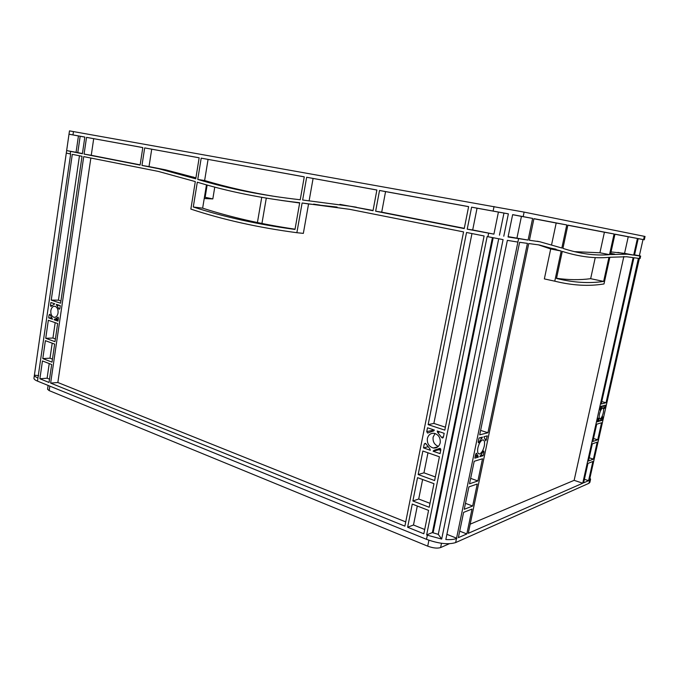<?xml version="1.0" encoding="UTF-8"?>
<svg xmlns="http://www.w3.org/2000/svg" width="679" height="679" viewBox="0 0 679 679"><rect width="100%" height="100%" fill="white"/><g stroke="black" fill="none" stroke-linecap="round" stroke-linejoin="round"><path stroke-width="1.02" d="M599.523 413.952C598.92 417.076 599.116 418.705 600.1 418.833C601.322 418.298 602.366 416.32 603.249 412.917C603.852 409.793 603.665 408.164 602.672 408.028C601.458 408.571 600.406 410.54 599.523 413.952M477.897 447.826C477.218 451.832 477.736 453.886 479.425 453.996C481.521 453.216 483.134 450.567 484.288 446.044C484.967 442.037 484.45 439.975 482.744 439.865C480.664 440.646 479.043 443.302 477.897 447.826M435.052 433.508L433.117 437.132C432.65 441.673 434.39 444.753 438.345 446.392M427.38 438.49C426.955 443.446 428.924 446.621 433.295 447.996C436.843 448.301 439.143 446.578 440.187 442.844C440.629 437.963 438.71 434.798 434.45 433.346C430.8 432.956 428.449 434.67 427.38 438.49M58.046 310.617L58.063 312.926M50.84 310.575C50.594 314.088 51.604 316.329 53.879 317.28C56.009 317.517 57.401 316.1 58.046 313.019C58.301 309.522 57.299 307.281 55.05 306.314C52.894 306.059 51.494 307.485 50.84 310.575M201.196 158.148L304.268 176.829L300.228 199.753C262.926 195.569 228.772 188.796 197.75 179.426L201.196 158.148L304.268 176.871M306.662 177.261L376.879 189.993L373.017 210.711L350.186 206.238L302.647 200.008L306.662 177.261L376.87 190.035M86.53 137.37L142.811 147.564L140.12 165.073L84.086 154.091L86.53 137.37L142.811 147.606M144.678 147.903L199.159 157.783L195.756 178.823L158.614 168.698L141.979 165.438L144.678 147.903L199.151 157.817M50.636 383.1L83.721 156.62L158.19 171.38L195.306 181.59L190.858 209.09C222.822 219.69 258.156 227.567 296.867 232.702L302.113 202.996L349.626 209.319L463.57 231.904L404.888 526.132L50.636 383.1L57.842 382.506L90.85 158.037M407.629 527.244L412.263 504.073L428.568 510.379L423.832 533.779L407.629 527.244L413.486 525.003L417.296 506.016M429.204 507.264L412.883 500.983L417.543 477.643L433.974 483.686L429.204 507.264M42.794 358.588L45.383 340.671L54.651 344.083L52.02 362.136L42.794 358.588L50.017 358.181L52.198 343.184M39.883 378.763L42.454 360.948L51.672 364.521L49.049 382.464L39.883 378.763L47.106 378.203L49.227 363.571M426.735 431.649L427.515 427.787L434.365 430.062L433.414 431.038L427.583 433.049L426.735 431.649L432.481 430.367L432.65 429.493M441.52 437.293L437.683 432.464L437.225 431.012L444.168 433.321L443.379 437.234L442.318 437.997L441.52 437.293L443.455 436.826M440.841 449.744L440.06 453.631L433.151 451.238L434.102 450.279L439.958 448.318L440.841 449.744M426.072 443.981L429.849 448.802L430.308 450.253L423.492 447.885L424.265 444.032L425.275 443.277L426.072 443.981M58.428 318.154L57.995 321.125L54.116 319.775L57.978 317.152L58.428 318.154M50.119 314.784L52.521 319.223L48.676 317.891L49.1 314.946L49.711 314.318L50.119 314.784M50.467 305.482L50.891 302.52L54.753 303.81L50.908 306.467L50.467 305.482L52.122 305.482M58.784 308.784L56.357 304.336L60.253 305.635L59.82 308.614L59.192 309.251L58.784 308.784L59.786 308.775M375.648 211.22L379.527 190.468L468.62 206.62L464.232 228.585L375.648 211.22L381.708 212.154L385.562 191.614L468.603 206.662M466.541 232.49L484.102 235.969L444.813 430.138L428.143 424.63L466.541 232.49M422.864 451.017L439.415 456.789L434.611 480.554L418.171 474.536L422.864 451.017M60.609 303.207L51.239 300.118L72.297 154.354L82.032 156.289L60.609 303.207M48.328 320.284L57.647 323.535L54.999 341.681L45.731 338.295L48.328 320.284M193.286 206.993C224.078 216.991 257.986 224.469 295 229.434L299.702 202.732C262.433 198.472 228.297 191.622 197.309 182.193L193.286 206.993L202.648 208.156L206.458 184.849M82.397 153.76L66.652 150.594L69.003 134.204L84.833 137.056L82.397 153.76M34.4 375.122C34.34 376.03 35.52 376.981 37.939 377.974L70.65 154.031L66.296 153.072L34.4 375.122L38.678 375.708M589.958 477.855L590.569 479.298L589.873 482.387L588.922 483.312L455.651 542.572C448.378 544.796 438.668 543.718 426.514 539.33L37.481 381.106C35.045 380.096 33.865 379.128 33.958 378.203L69.479 130.886L524.112 212.111L645.05 236.47L644.312 239.772L638.184 238.66M427.354 535.205L426.65 534.916L487.149 236.572L503.088 239.602L441.681 539.05L427.354 535.205L426.514 539.33M493.922 234.128L467.211 229.162L471.608 207.163L508.367 213.843L498.411 212.069L493.922 234.128L472.686 229.969L477.048 208.198L498.411 212.069M207.146 185.044L205.143 197.3L204.43 197.275M533.932 218.655L566.77 224.936L561.847 248.013L539.847 241.758L529.416 240.273L533.932 218.655M567.882 225.148L614.079 233.983L609.53 254.642C595.118 255.881 579.577 253.793 562.925 248.378L567.882 225.148M468.264 533.321L528.737 243.54L539.177 244.949L561.194 251.043L554.768 281.174C572.422 285.536 588.829 286.462 603.996 283.941L609.869 257.256L626.641 256.755L633.142 257.63L582.743 483.219L468.264 533.321M601.229 403.98L633.923 257.74L638.404 258.343L606.033 402.766L601.229 403.98M482.514 458.766L477.889 480.944L469.52 483.813L474.197 461.287L482.514 458.766M458.359 537.658L463.596 512.382L472.024 509.063L466.838 533.949L458.359 537.658M583.609 482.845L587.955 463.409L592.877 461.465L588.574 480.673L583.609 482.845M601.56 422.745L597.732 439.797L592.852 441.477L596.714 424.205L601.56 422.745M483.949 451.883L483.151 455.685L479.747 456.695L483.236 451.501L483.728 450.983L483.949 451.883L483.176 451.628M476.641 453.411L478.322 457.12L474.85 458.155L475.648 454.293L476.641 453.411L476.149 453.241M519.613 242.31L527.422 243.362L487.938 432.752L479.68 434.849L519.613 242.31M478.22 441.885L479.026 438.006L482.48 437.115L478.95 442.292L478.457 442.81L478.22 441.885M600.032 409.361L600.694 406.398L602.697 405.872L600.423 409.717L600.117 410.091L600.032 409.361M604.251 408.69L603.521 405.66L605.498 405.142L604.251 408.69M602.74 417.449L602.086 420.369L600.1 420.963L602.358 417.11L602.663 416.736L602.74 417.449L602.265 417.313M598.522 418.222L599.268 421.209L597.248 421.803L598.199 418.128M610.463 254.574L614.962 234.153L637.428 238.448L633.702 255.109L627.209 254.192L610.463 254.574M483.898 436.741L487.284 435.859L485.782 440.841L483.898 436.741M592.317 443.862L597.206 442.156L593.404 459.123L588.481 461.033L592.317 443.862M468.875 486.928L477.252 484.008L472.66 506.025L464.241 509.292L468.875 486.928M608.944 257.333C594.515 258.665 578.958 256.687 562.28 251.4L556.5 278.458C573.356 282.617 589.066 283.61 603.639 281.42L608.944 257.333M528.109 240.086L508.053 236.979L512.645 214.632L532.625 218.409L528.109 240.086L508.121 236.64M517.899 242.08L456.5 538.472C454.107 539.482 450.542 539.83 445.831 539.516L507.357 240.358L517.899 242.08L518.595 238.736M590.569 479.298L589.414 480.308L639.907 255.991L634.483 255.219L638.201 238.592L644.312 239.772M456.874 538.303L446.892 534.331M498.709 238.796L438.278 534.365L432.387 532.582L492.428 237.608M438.278 534.365L441.681 539.05M426.65 534.916L432.387 532.582M445.407 427.201L433.873 423.416L471.964 233.568M428.143 424.63L433.873 423.416M467.211 229.162L472.686 229.969M471.608 207.163L477.048 208.198M379.527 190.468L385.562 191.614M309.149 200.653L313.087 178.475M373.06 210.465L339.899 204.379M464.283 228.322L381.708 212.154M296.867 232.702L303.343 233.381L308.563 203.963L337.098 207.07M405.736 521.896L57.842 382.506M140.154 164.861L91.258 155.296L93.694 138.703M195.917 177.847L165.608 169.852L149.015 166.601L151.714 149.219M84.086 154.091L91.258 155.296M60.932 300.975L58.453 300.16L79.46 155.78M51.239 300.118L58.453 300.16M566.77 224.936L556.194 223.018L551.662 244.381M533.906 218.757L556.194 223.018M567.856 225.241L604.412 232.226L599.922 252.775L574.222 251.646M614.079 233.983L604.412 232.226M614.945 234.238L628.236 236.776L624.553 253.352L611.041 251.934M637.428 238.448L628.236 236.776M537.064 241.215L539.847 241.758M605.116 254.88L609.165 254.574M538.439 244.847L550.694 248.964L544.354 278.908L554.904 281.208M623.857 256.467L574.137 480.342L470.174 524.171M633.702 255.109L624.553 253.352M582.743 483.219L574.137 480.342M487.938 432.752L480.605 430.384M532.625 218.409L521.438 216.38L516.982 237.913M606.033 402.766L601.772 401.561M472.66 506.025L465.471 503.343M477.889 480.944L470.657 478.372M466.838 533.949L459.708 531.148M588.574 480.673L584.398 479.289M593.404 459.123L589.211 457.782M597.732 439.797L593.514 438.507M430.002 503.326L418.705 499.014L422.618 479.51M424.706 529.501L413.486 525.003M412.883 500.983L418.705 499.014M435.332 476.955L423.959 472.822L427.974 452.8M418.171 474.536L423.959 472.822M52.453 359.115L50.017 358.181M55.398 338.94L52.945 338.04L55.177 322.678M45.731 338.295L52.945 338.04M49.533 379.179L47.106 378.203M432.54 431.055L432.481 430.367M435.646 447.393L435.977 447.834M434.008 448.072L433.575 447.928M440.713 450.381L438.846 449.744L439.305 448.921M438.371 449.159L440.646 448.785M423.492 447.885L427.719 446.824M48.676 317.891L51.893 317.848M483.151 455.685L480.893 454.922M476.658 453.487L476.098 453.292M602.086 420.369L600.576 419.928M512.637 214.7L521.438 216.38M82.431 153.564L76.065 152.291L78.433 135.944L69.003 134.204M78.433 135.944L84.833 137.099M276.506 196.723C250.958 192.624 226.998 187.217 204.625 180.521L208.063 159.438M499.447 235.172L503.962 213.079M204.226 198.531L212.824 198.922L214.759 187.115M280.953 200.373L299.66 202.996M295.034 229.196C261.67 224.274 230.868 217.255 202.648 208.156M595.254 257.579L590.654 278.679C579.874 280.113 568.501 279.986 556.534 278.28M639.907 255.991L640.653 256.068L639.372 255.737L643.005 239.551M640.653 256.068L640.102 258.529L639.355 258.47M503.784 236.216L508.367 213.843M48.116 385.434L47.564 389.254L49.185 390.62L427.711 546.162C433.049 548.106 437.344 548.581 440.612 547.571L449.294 543.743M76.065 152.291L66.652 150.594M639.372 255.737L634.559 254.871M599.268 421.209L597.503 420.683M478.322 457.12L475.275 456.084M54.116 319.775L58.199 319.716M433.151 451.238L438.846 449.744M205.143 197.3L212.824 198.922M609.53 254.642L599.922 252.775M554.768 281.174L544.354 278.908M561.194 251.043L550.694 248.964M603.639 281.42L590.654 278.679M302.113 202.996L308.563 203.963M141.979 165.438L149.015 166.601M197.75 179.426L204.625 180.521M70.234 153.946L70.599 151.451M37.939 377.974L37.481 381.106M487.921 236.725L488.6 233.355M493.124 211.059L494.04 206.535M72.984 134.909L73.468 131.556M456.5 538.472L455.651 542.572M589.618 480.214L588.922 483.312M643.582 239.628L644.32 236.309M523.178 216.601L524.112 212.111M493.183 237.752L433.083 532.862M437.683 432.464L439.984 431.929M424.265 444.032L425.877 443.642M49.1 314.946L50.17 314.937M56.62 305.397L59.531 305.397M478.169 456.016L475.478 455.1M486.495 439.678L485.205 439.254M604.845 408.071L604.174 407.884M599.268 420.352L597.681 419.885M80.173 136.25L77.788 152.656M266.295 198.115L261.933 223.484M261.738 197.343L257.417 222.551M441.494 543.285L440.612 547.571M428.916 540.238L427.711 546.162M49.839 386.13L49.185 390.62M57.537 317.331L58.233 317.322M54.643 318.994L58.318 318.943M433.414 431.038L433.839 430.944M439.254 448.513L439.975 448.327M478.95 442.292L478.194 442.037M481.878 438.405L479.951 437.768M600.423 409.717L599.99 409.59M602.29 406.848L600.703 406.39M599.302 421.065L597.528 420.547M478.364 456.933L475.317 455.898M56.34 304.489L56.798 304.489M54.133 319.631L58.224 319.571M433.185 451.043L438.889 449.557M614.724 254.133L610.727 253.36M627.209 254.192L617.932 252.401M556.067 249.201L545.466 247.114M350.186 206.238L356.39 207.197M313.596 204.124L319.987 205.092M158.614 168.698L165.608 169.852M186.632 175.971L193.54 177.083M600.1 418.833L599.659 418.705M479.425 453.996L478.389 453.64M433.295 447.996L437.845 446.833M53.879 317.28L55.126 317.263M427.583 433.049L428.254 432.896M442.318 437.997L443.022 437.828"/></g></svg>

